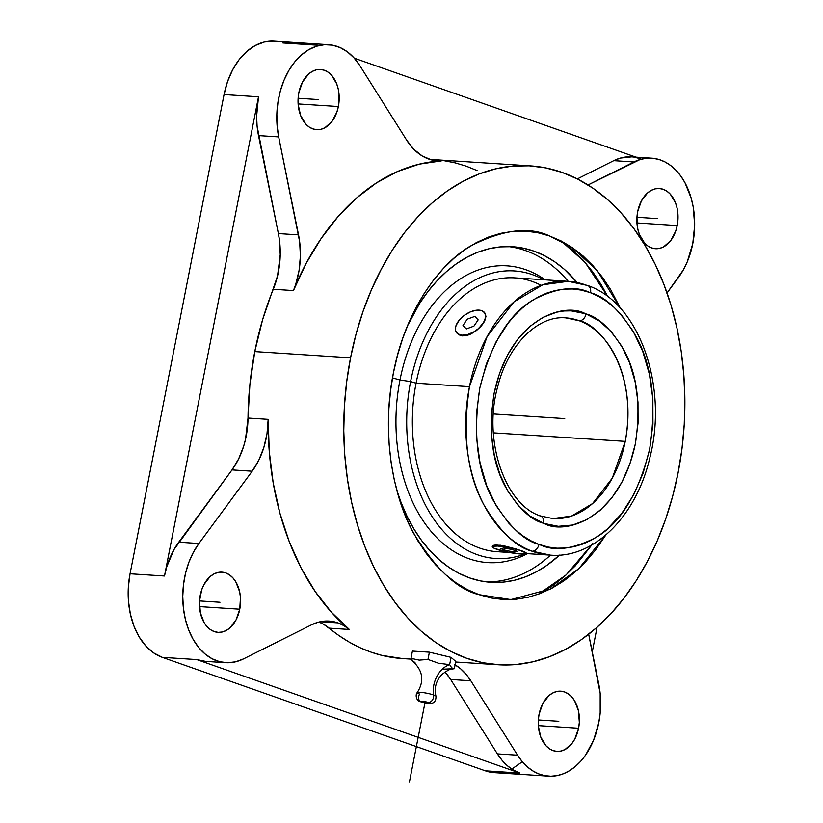 <?xml version="1.0" encoding="UTF-8"?>
<svg xmlns="http://www.w3.org/2000/svg" width="823" height="823" viewBox="0 0 823 823"><rect width="100%" height="100%" fill="white"/><g stroke="black" fill="none" stroke-linecap="round" stroke-linejoin="round"><path stroke-width="1.23" d="M586.089 313.974A7.356 5.277 110.2 0 1 579.258 320.754L565.843 317.894A100.56 68.453 -86.3 0 1 579.258 320.754A100.56 68.453 -86.3 0 1 625.243 441.385L493.358 432.847L625.243 441.385C638.432 369.26 599.154 324.025 579.258 320.754A7.356 5.277 -69.8 0 0 586.089 313.974L585.307 313.697L586.089 313.974C598.537 317.092 611.15 329.138 623.906 350.125C637.269 374.27 641.107 405.369 635.438 443.432C619.421 520.321 564.197 535.084 544.157 523.479L558.292 526.309L572.674 525.023L586.758 519.673L599.998 510.476L611.89 497.761L621.982 482.031L629.893 463.884L635.325 443.998L638.051 423.145L637.979 402.128L635.119 381.728L629.564 362.737L621.54 345.876L611.355 331.792L599.381 321.021L586.089 313.974M540.618 515.98A7.356 5.277 110.2 0 1 543.375 523.202C530.928 520.085 518.315 508.028 505.559 487.041C492.195 462.896 488.358 431.797 494.037 393.744C510.044 316.845 565.267 302.092 585.307 313.697L571.172 310.868L563.981 310.991L556.79 312.154L542.707 317.493L529.467 326.7L517.574 339.405L507.482 355.135L499.571 373.292L494.15 393.168L491.413 414.02L491.485 435.048L494.345 455.448L499.9 474.429L507.925 491.29L518.109 505.373L530.084 516.144L543.375 523.202A7.356 5.277 -69.8 0 0 540.618 515.98A7.356 5.277 -69.8 0 0 539.456 515.723M525.969 553.55L550.505 555.144A168.139 114.448 93.7 0 1 486.681 581.912A168.139 114.448 93.7 0 0 550.494 555.144A137.194 93.39 -86.3 0 1 532.121 551.204A7.356 5.277 -69.7 0 0 538.962 544.425L530.804 540.752L522.975 535.917L515.548 529.961L508.583 522.944L496.341 505.991L486.702 485.704L480.035 462.855L476.599 438.32L476.527 413.033L479.819 387.952L486.352 364.044L495.868 342.214L508.017 323.295L514.931 315.158L522.327 308.018L530.125 301.928L538.252 296.949L546.637 293.142L555.186 290.529L563.837 289.14L572.489 288.986L581.069 290.066L589.494 292.381C575.03 285.53 556.399 287.947 533.602 299.634C508.768 314.201 490.837 343.633 479.819 387.952C472.783 433.7 477.289 471.24 493.316 500.538C508.676 526 523.891 540.629 538.962 544.425A7.356 5.277 110.3 0 1 532.121 551.204C516.309 547.223 500.291 531.895 484.099 505.219C467.135 474.532 462.259 435.017 469.47 386.666L487.134 336.514L514.077 301.815L542.779 284.768L568.209 281.332A168.139 114.448 93.7 0 0 508.367 246.571A168.139 114.448 93.7 0 1 568.209 281.332A137.194 93.39 -86.3 0 1 586.593 285.272A7.356 5.277 -69.7 0 1 587.756 285.53A7.356 5.277 110.3 0 1 590.503 292.751L589.494 292.381L590.503 292.751A7.356 5.277 -69.7 0 0 587.756 285.53M479.14 594.69L510.877 599.597L550.443 589.001L578.929 568.539L605.8 535.032L595.296 550.289L585.462 561.944L574.938 572.191L563.827 580.925L552.233 588.054L540.279 593.537L528.078 597.292L515.743 599.298L503.398 599.535L491.156 597.992L479.14 594.69L467.454 589.669L456.23 582.962L445.552 574.639L435.552 564.784L426.304 553.488L417.899 540.865L410.43 527.029L403.949 512.122L398.548 496.279L394.248 479.665L391.11 462.423L389.166 444.729L388.415 426.746L388.888 408.661L390.555 390.637L393.425 372.85L397.458 355.474L402.612 338.675L408.846 322.616L416.099 307.442L424.287 293.317L433.351 280.355L443.196 268.699L453.72 258.463L464.83 249.729L476.414 242.59L488.368 237.117L500.569 233.362L512.904 231.356L525.259 231.119L537.501 232.662L549.517 235.954C528.973 226.181 502.442 229.648 469.943 246.344C438.577 264.749 404.895 311.794 393.425 372.85C380.998 433.577 393.065 496.691 413.63 533.335C435.82 569.249 457.65 589.7 479.14 594.69M620.47 308.399L597.364 270.767L572.52 247.754L549.517 235.954L561.193 240.985L585.122 262.403L607.868 296.743L601.325 284.83L592.653 271.796L583.096 260.13L572.757 249.955L561.163 240.964L572.427 247.692L583.096 256.015L593.105 265.86L602.354 277.156L610.759 289.778L620.47 308.399M592.704 543.643L566.111 574.948L538.314 594.268M443.494 669.15L454.327 668.708L451.745 667.895L449.636 664.624A22.982 16.542 -70.6 0 0 433.577 694.962A9.567 1.317 11.1 0 1 435.923 696.443A9.567 1.317 11.1 0 0 433.577 694.962A5.514 3.971 109.4 0 1 428.433 702.42C422.312 700.908 420.069 700.764 421.715 701.988A5.514 3.971 109.4 0 1 420.841 701.793A5.514 3.971 -70.6 0 0 421.715 701.988L420.574 701.299L423.578 701.309L429.585 703.099L421.715 701.988C427.837 703.49 430.079 703.634 428.433 702.42A5.514 3.971 -70.6 0 0 433.577 694.962A22.982 16.542 109.4 0 1 449.636 664.624L438.566 663.266L427.97 659.449L419.246 660.128L410.996 658.349L413.105 661.62L415.008 662.371M417.436 692.452A9.567 1.317 11.1 0 1 424.236 692.76A9.567 1.317 11.1 0 1 433.577 694.962A9.567 1.317 11.1 0 0 424.236 692.76A9.567 1.317 11.1 0 0 417.436 692.452A9.567 1.317 11.1 0 0 419.596 694.056A5.514 3.971 -70.6 0 0 420.841 701.793M505.487 551.677A137.194 93.39 -86.3 0 1 416.078 383.209L469.47 386.666A137.194 93.39 -86.3 0 1 568.209 281.332L587.684 285.509C639.78 303.059 668.513 387.345 649.656 458.504C636.169 516.083 594.134 558.714 550.505 555.144L532.121 551.204A137.194 93.39 -86.3 0 1 469.47 386.666L416.078 383.209A137.194 93.39 93.7 0 0 497.102 551.688L509.365 552.48M525.979 552.593L521.772 550.844A17.242 2.366 -168.9 0 0 503.347 546.647A17.242 2.366 -168.9 0 0 492.257 546.709A17.242 2.366 -168.9 0 0 496.567 549.219A17.242 2.366 -168.9 0 0 515.003 553.416A17.242 2.366 -168.9 0 0 526.082 553.354A17.242 2.366 -168.9 0 0 521.772 550.844L526.062 553.416L520.465 554.002L508.244 552.264L494.602 548.457L492.411 547.151L492.771 546.277L497.874 546.06L510.095 547.799L521.772 550.844L500.744 545.279L494.088 545.155L492.37 546.122L492.483 546.822L492.915 545.556L495.827 544.97L503.727 545.772L516.505 549.106L526.164 552.891M496.567 549.219L499.036 549.97M410.615 381.563A144.087 98.081 93.7 0 0 525.3 553.869A144.087 98.081 -86.3 0 1 410.615 381.563L399.988 380.01A148.685 101.208 93.7 0 0 426.304 525.321A148.685 101.208 93.7 0 0 527.481 553.653A148.685 101.208 -86.3 0 1 426.304 525.321A148.685 101.208 -86.3 0 1 399.988 380.01L392.489 377.891L399.988 380.01A148.685 101.208 -86.3 0 1 545.196 279.841A148.685 101.208 93.7 0 0 399.988 380.01L410.615 381.563A144.087 98.081 -86.3 0 1 543.787 279.758A144.087 98.081 93.7 0 0 410.615 381.563L416.078 383.209L410.615 381.563M407.457 325.908A168.139 114.448 -86.3 0 1 512.575 246.725A168.139 114.448 -86.3 0 1 577.139 282.515L564.383 269.347L554.661 261.776L544.435 255.665L533.788 251.077L522.842 248.073L511.68 246.674L500.435 246.89L489.191 248.711L478.07 252.136L467.186 257.126L456.631 263.627L446.508 271.59L436.91 280.921L427.95 291.537L419.689 303.337L407.457 325.908M637.671 211.665A30.163 20.534 -86.3 0 1 659.388 188.508A30.163 20.534 -86.3 0 1 677.206 225.553L636.951 222.951L677.206 225.553L677.905 213.805L677.072 208.085L675.488 202.787L670.323 194.177L666.939 191.203L663.194 189.29L659.223 188.498L655.19 188.858L651.24 190.37L647.536 192.963L641.384 200.977L637.671 211.665L636.93 217.519L637.815 229.123L639.399 234.432L644.563 243.042L647.938 246.015L651.693 247.929L655.653 248.721L659.686 248.361L663.636 246.849L670.683 240.676L675.704 231.14L677.206 225.553A30.163 20.534 -86.3 0 1 655.489 248.711A30.163 20.534 -86.3 0 1 637.671 211.665M298.852 92.639A30.163 20.534 -86.3 0 1 320.559 69.482A30.163 20.534 -86.3 0 1 338.376 106.527L298.121 103.924L338.376 106.527L339.076 94.779L338.243 89.059L336.658 83.761L331.494 75.15L328.11 72.177L324.365 70.264L320.404 69.471L316.361 69.832L312.421 71.344L308.707 73.936L302.555 81.95L298.852 92.639L298.111 98.493L298.152 104.387L300.57 115.405L305.734 124.016L309.119 126.989L312.863 128.902L316.824 129.695L320.867 129.334L324.807 127.822L331.854 121.65L336.874 112.113L338.376 106.527A30.163 20.534 -86.3 0 1 316.67 129.684A30.163 20.534 -86.3 0 1 298.852 92.639M200.226 595.317A30.163 20.534 -86.3 0 1 221.943 572.15A30.163 20.534 -86.3 0 1 239.76 609.205L199.495 606.602L239.76 609.205L240.46 597.457L239.627 591.737L235.759 581.738L232.868 577.828L229.494 574.855L225.749 572.931L221.778 572.15L217.745 572.51L213.795 574.022L210.081 576.614L203.939 584.618L201.728 589.731L199.485 601.171L200.359 612.775L204.227 622.785L207.118 626.694L210.493 629.667L214.237 631.58L218.208 632.373L222.241 632.002L226.191 630.5L229.905 627.898L236.057 619.894L239.76 609.205A30.163 20.534 -86.3 0 1 218.044 632.362A30.163 20.534 -86.3 0 1 200.226 595.317M539.055 714.343A30.163 20.534 -86.3 0 1 560.772 691.176A30.163 20.534 -86.3 0 1 578.579 728.232L538.324 725.629L578.579 728.232L579.33 722.378L578.446 710.763L574.588 700.764L571.697 696.855L568.323 693.882L564.568 691.958L560.607 691.176L556.574 691.536L552.624 693.048L548.91 695.641L542.758 703.644L539.055 714.343L538.314 720.197L538.355 726.092L540.773 737.11L545.937 745.72L549.322 748.693L553.066 750.607L557.037 751.399L561.07 751.029L565.02 749.527L572.057 743.344L574.876 738.92L578.579 728.232A30.163 20.534 -86.3 0 1 556.873 751.389A30.163 20.534 -86.3 0 1 539.055 714.343M598.753 683.964A69.533 47.333 -86.3 0 1 598.763 722.779L593.65 740.062L585.657 754.979L580.76 761.213L575.37 766.47L569.578 770.667L563.498 773.723L557.243 775.595L550.906 776.233L544.61 775.626L538.468 773.805L532.594 770.781L527.09 766.614L522.039 761.388L517.554 755.175L497.39 753.878L450.654 679.479A68.957 46.942 93.7 0 0 445.058 672L450.654 679.479L470.818 680.786L450.654 679.479L497.39 753.878A69.533 47.333 93.7 0 0 519.797 773.054L513.49 770.112L507.575 765.874L502.174 760.431L497.39 753.878L517.554 755.175L470.818 680.786L517.554 755.175A69.533 47.333 -86.3 0 0 548.725 776.161A69.533 47.333 -86.3 0 0 598.763 722.779L600.183 713.068L600.183 693.46L588.682 634.224L598.753 683.964M651.723 158.181L631.56 156.874A69.533 47.333 93.7 0 0 613.773 160.66L633.936 161.966A69.533 47.333 -86.3 0 1 651.723 158.181A69.533 47.333 -86.3 0 1 692.791 243.567L687.256 261.837L683.255 270.026L667.052 292.957L678.533 277.372A69.533 47.333 -86.3 0 0 692.791 243.567L694.674 225.142L693.192 206.902L691.207 198.25L684.942 182.665L680.765 176.009L676.002 170.268L670.714 165.546L665.015 161.936L658.997 159.487L652.762 158.263L646.436 158.263L640.129 159.508L588.013 184.969L633.936 161.966L613.773 160.66L620.347 158.088L631.663 156.874M328.706 44.709A69.533 47.333 -86.3 0 1 359.877 65.686L406.624 140.085L359.877 65.686L354.106 58.001L347.481 51.9L340.187 47.59L332.441 45.162L324.457 44.709L316.474 46.232L308.707 49.689L301.383 54.987L294.716 61.962L288.883 70.428L284.058 80.14L280.376 90.828L277.958 102.165L276.847 113.852L277.094 125.538L278.678 136.906A69.533 47.333 -86.3 0 1 328.706 44.709L274.1 41.171A69.533 47.333 93.7 0 0 224.062 94.552L258.504 96.785L224.062 94.552L130.044 573.775L164.487 575.997L258.504 96.785A69.533 47.333 93.7 0 0 258.515 135.6L278.678 136.906L299.654 241.787L300.395 256.025L299.088 270.335L295.796 284.089L293.441 290.57A249.955 170.155 93.7 0 1 441.282 160.917A68.957 46.942 -86.3 0 1 437.527 160.886A68.957 46.942 -86.3 0 1 406.624 140.085L413.825 149.282L422.25 155.989L431.54 159.929L441.282 160.917L433.814 160.434L441.282 160.917L419.267 164.147L397.581 171.493L376.584 182.819L356.626 197.952L338.037 216.634L321.124 238.547L306.177 263.329L293.441 290.57L273.277 289.264A249.955 170.155 93.7 0 0 254.791 351.596L262.63 319.633L277.516 276.024L280.231 254.729L279.501 240.481L278.369 233.578L258.515 135.6L278.678 136.906L298.533 234.874L278.369 233.578L298.533 234.874A68.957 46.942 -86.3 0 1 293.441 290.57L273.277 289.264A68.957 46.942 93.7 0 0 278.369 233.578L257.095 126.104L256.611 116.331L258.504 96.785L164.487 575.997L166.812 566.605L174.013 549.538L232.004 469.902L238.66 458.874L243.68 446.179L245.501 439.379L248.011 418.043L268.175 419.349A68.957 46.942 -86.3 0 1 252.167 471.209L232.004 469.902A68.957 46.942 93.7 0 0 248.011 418.043L249.883 384.598L254.791 351.596L350.557 357.799A249.955 170.155 -86.3 0 1 530.465 165.886A249.955 170.155 -86.3 0 1 678.09 472.855A249.955 170.155 -86.3 0 1 498.193 664.758A249.955 170.155 -86.3 0 1 350.557 357.799L254.791 351.596A249.955 170.155 93.7 0 0 248.011 418.043L268.175 419.349A249.955 170.155 93.7 0 0 349.353 629.461L329.19 628.155A249.955 170.155 93.7 0 0 402.416 658.565L411.407 659.151M205.657 661.394L196.779 659.583L162.337 657.361L153.706 652.937L145.908 646.086L139.262 637.074L134.005 626.252L130.353 614.02L128.429 600.852L128.326 587.262L130.044 573.775L164.487 575.997A69.533 47.333 93.7 0 1 178.745 542.192L198.909 543.499A69.533 47.333 -86.3 0 0 185.062 618.001A69.533 47.333 -86.3 0 0 225.708 662.69A69.533 47.333 -86.3 0 0 243.495 658.904L235.645 661.805L227.632 662.762L219.7 661.723L212.056 658.75L204.948 653.894L198.549 647.32L193.045 639.204L188.611 629.78L185.36 619.318L183.395 608.104L182.757 596.48L183.478 584.752L185.525 573.281L188.848 562.376L193.354 552.356L198.909 543.499L252.167 471.209L198.909 543.499L178.745 542.192L232.004 469.902L252.167 471.209L258.823 460.18L263.844 447.486L267.002 433.68L268.175 419.349L269.265 451.446L273.185 482.864L279.871 513.058L289.212 541.555L301.043 567.849L315.178 591.531L331.371 612.178L349.353 629.461L343.777 625.583L337.852 622.857L331.33 621.283L324.684 621.098L318.028 622.281L311.516 624.822L243.495 658.904L311.516 624.822A68.957 46.942 -86.3 0 1 329.149 621.067A68.957 46.942 -86.3 0 1 337.852 622.857L320.291 621.725L337.852 622.857A68.957 46.942 -86.3 0 1 349.353 629.461L329.19 628.155A68.957 46.942 93.7 0 0 318.964 622.034L323.614 624.276L339.127 635.695L349.415 642.218L360.021 647.691L370.885 652.094L381.965 655.396L402.478 658.565M452.115 669.027L454.327 668.708L455.757 661.445L454.327 668.708L451.745 667.895L449.636 664.624L438.566 663.266L427.97 659.449L419.246 660.128L410.996 658.349L413.712 662.031M412.426 651.086L410.996 658.349L412.426 651.086L429.4 652.186L427.97 659.449L429.4 652.186L451.066 657.371L449.636 664.624L451.066 657.371L455.757 661.445L451.066 657.371L429.4 652.186L412.426 651.086M411.5 659.316L412.004 660.221M455.088 664.819A68.957 46.942 -86.3 0 1 470.818 680.786L466.075 674.284L460.715 668.883L454.852 664.675M577.324 178.92L613.773 160.66L577.324 178.92M633.761 157.09L640.325 158.674M636.025 157.162L354.271 58.186L636.025 157.162M530.465 165.886L434.688 159.693A249.955 170.155 93.7 0 0 429.976 159.487L434.75 159.693M443.895 160.66L455.14 162.861L466.219 166.164L477.083 170.567M592.262 651.888L597.097 627.208L592.262 651.888M273.73 41.15L264.43 41.994L255.325 45.471L246.777 51.448L239.102 59.698L232.6 69.904L227.518 81.672L224.062 94.552L130.044 573.775A69.533 47.333 93.7 0 0 162.337 657.361L485.344 770.832L519.797 773.054L196.779 659.583L519.797 773.054L485.344 770.832A69.533 47.333 93.7 0 0 494.119 772.632L548.725 776.161M282.875 42.971L317.318 45.203M494.489 772.653L485.344 770.832L162.337 657.361L196.779 659.583A69.533 47.333 93.7 0 0 205.555 661.383L225.708 662.69M350.557 357.799L356.02 334.261L363.005 311.506L371.451 289.747L381.265 269.193L392.365 250.058L404.638 232.508L417.971 216.716L432.229 202.849L447.28 191.018L462.979 181.348L479.171 173.931L495.693 168.838L512.4 166.123L529.127 165.814L545.711 167.892L561.996 172.367L577.818 179.177L593.023 188.251L607.477 199.526L621.036 212.869L633.566 228.166L644.944 245.275L655.067 264.008L663.832 284.202L671.157 305.662L676.979 328.182L681.228 351.534L683.872 375.494L684.88 399.844L684.242 424.349L681.979 448.761L678.09 472.855L672.628 496.392L665.642 519.148L657.207 540.906L647.382 561.451L636.282 580.596L624.009 598.136L610.676 613.927L596.418 627.805L581.367 639.636L565.679 649.296L549.486 656.713L532.954 661.805L516.247 664.521L499.52 664.84L482.936 662.752L466.662 658.287L450.839 651.477L435.624 642.393L421.17 631.128L407.622 617.775L395.091 602.477L383.713 585.379L373.591 566.635L364.826 546.441L357.491 524.981L351.678 502.472L347.429 479.12L344.786 455.15L343.777 430.799L344.405 406.305L346.678 381.882L350.557 357.799M521.443 762.345L512.894 768.332M591.809 544.97L575.195 565.957L564.331 576.532L552.85 585.554L540.886 592.93M396.82 490.22L401.161 502.709L407.056 516.288L413.866 528.891L421.52 540.402L429.945 550.69L439.071 559.671L448.792 567.242L459.018 573.353L469.666 577.941L480.611 580.945L491.773 582.345L503.018 582.128L514.262 580.308L525.372 576.882L536.267 571.892L546.822 565.391L559.506 555.124A168.139 114.448 -86.3 0 1 490.868 582.293A168.139 114.448 -86.3 0 1 396.82 490.22M456.559 324.355L459.872 319.417L464.81 315.024L470.633 311.794L476.445 310.22L481.362 310.538L484.634 312.699L485.765 316.382L484.582 321.021L478.965 328.212L473.472 332.101L467.546 334.55L462.073 335.187L457.897 333.922L455.654 330.949L455.675 326.7L457.969 321.844A17.242 9.557 -34.6 0 0 456.323 332.358A17.242 9.557 -34.6 0 0 468.76 334.179A17.242 9.557 -34.6 0 0 483.173 323.48L476.486 330.527L467.989 335.187L462.598 335.938L460.273 335.506L456.539 332.677M484.942 313.151L485.93 316.598L483.173 323.48A17.242 9.557 -34.6 0 0 484.819 312.966A17.242 9.557 -34.6 0 0 472.381 311.145A17.242 9.557 -34.6 0 0 457.969 321.844L459.892 319.447M456.703 332.924L460.273 335.506L465.19 335.825L470.869 334.045L476.486 330.527L481.29 325.939L484.613 321.032L485.93 316.598L484.768 312.884M568.209 281.332L514.817 277.876A137.194 93.39 93.7 0 0 416.078 383.209A137.194 93.39 -86.3 0 1 541.143 285.344M538.962 544.425L539.97 544.785C554.435 551.647 573.065 549.229 595.862 537.532C620.696 522.975 638.627 493.533 649.645 449.224C656.682 403.465 652.186 365.937 636.148 336.628C620.789 311.176 605.574 296.547 590.503 292.751L598.66 296.414L606.489 301.249L613.917 307.205L620.881 314.221L633.124 331.175L642.773 351.472L649.429 374.321L652.865 398.857L652.937 424.143L649.645 449.224L643.123 473.132L633.597 494.952L621.447 513.871L607.148 529.158L599.35 535.248L591.212 540.217L582.838 544.034L574.279 546.647L565.638 548.036L556.976 548.19L548.396 547.1L538.962 544.425M552.861 518.583L571.501 516.072L592.539 503.583L612.291 478.142L625.243 441.385A100.56 68.453 -86.3 0 1 552.861 518.583L540.546 515.949C505.363 505.271 482.268 440.14 497.884 386.028C508.47 343.633 538.798 315.137 565.843 317.894M564.732 418.588L505.013 414.72M514.324 415.327L493.389 413.969M558.817 721.287L538.324 719.96M219.998 602.261L199.505 600.934M318.614 99.583L298.121 98.256M657.443 218.609L636.951 217.282M409.453 781.85L425.193 701.587M517.451 551.379L511.803 549.394L503.522 548.046L500.888 548.684L506.536 550.669L514.817 552.017L517.451 551.379M473.904 326.145L478.153 319.89L474.82 316.402L467.238 319.18L462.989 325.445L466.322 328.933L473.904 326.145M413.321 661.785C423.053 671.064 424.359 681.321 417.24 692.585C415.42 694.159 415.584 700.846 420.944 701.824C427.939 703.655 436.2 705.969 435.964 696.258C434.03 687.699 436.149 680.333 442.321 674.16C447.486 670.313 450.922 668.585 452.609 668.955M533.201 517.06L532.862 518.778M455.644 662.011L498.193 664.758"/></g></svg>

